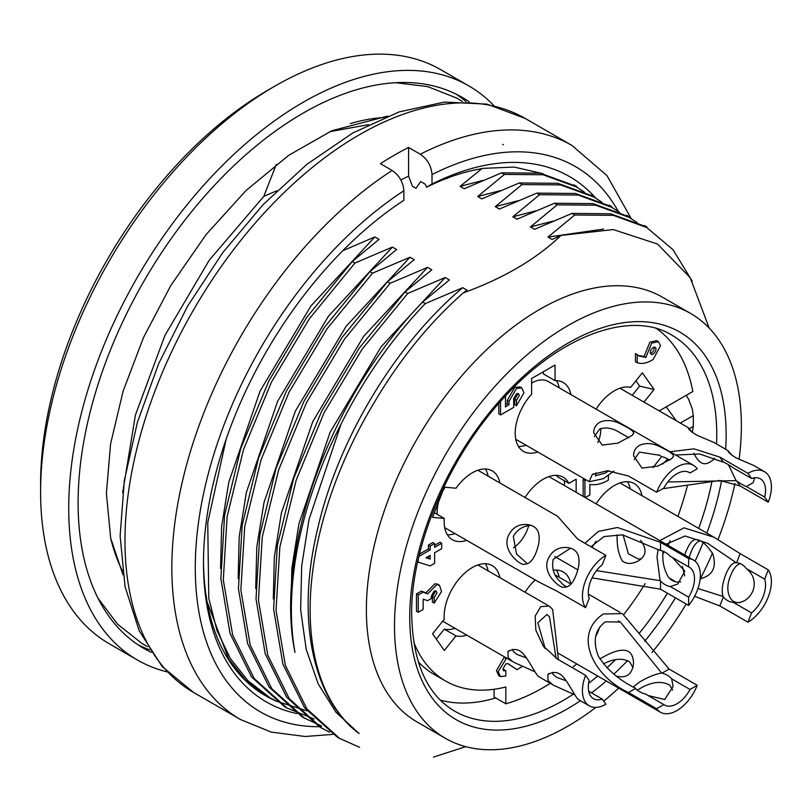 <?xml version="1.0" encoding="UTF-8"?>
<svg xmlns="http://www.w3.org/2000/svg" width="812" height="812" viewBox="0 0 812 812"><rect width="100%" height="100%" fill="white"/><g stroke="black" fill="none" stroke-linecap="round" stroke-linejoin="round"><path stroke-width="1.22" d="M350.307 123.597A280.079 161.7 -60 0 1 384.32 117.486M122.48 571.019A280.079 161.7 -60 0 1 110.757 538.508M275.207 700.583A298.308 172.225 -60 0 1 265.27 695.569A298.308 172.225 -60 0 1 207.09 601.733A298.308 172.225 -60 0 1 203.497 561.021M207.09 601.733L228.629 658.887L245.874 680.456L266.945 696.523L276.08 701.213M306.946 710.845L276.922 701.335M269.625 697.437L247.924 680.689L230.232 658.319L217.027 630.711L208.775 598.312L207.74 522.664L226.213 439.008M400.844 179.929L408.568 176.133L412.516 186.344L415.947 188.333L420.687 181.573L425.366 184.273L426.503 187.227C445.027 178.031 462.931 171.941 480.237 168.967L482.166 168.409L460.11 186.364L464.22 188.739L501.674 172.824L504.414 174.407L477.689 196.514L481.8 198.889L519.254 182.964L521.994 184.557L495.269 206.664L499.38 209.039L536.823 193.114L539.574 194.697L512.839 216.814L516.96 219.189L554.403 203.264L557.154 204.847L530.419 226.954L534.54 229.339L571.983 213.414L574.723 214.997L547.998 237.104L552.109 239.479L561.001 235.439C536.336 259.038 503.775 278.191 463.317 292.878L466.941 290.107L462.728 287.681L425.285 303.607L422.616 302.064L449.361 279.957L445.149 277.531L407.705 293.457L405.036 291.914L431.781 269.817L427.569 267.381L390.136 283.307L387.466 281.764L414.201 259.667L409.989 257.231L372.556 273.157L369.886 271.614L396.621 249.517L392.409 247.081L354.976 263.007L352.306 261.474L379.052 239.367L374.839 236.931L342.755 250.746M446.651 178.589L449.351 177.341M368.506 124.642L329.702 131.696M276.313 164.389L263.798 196.362L276.902 190.749M465.743 746.664L433.446 757.099M483.049 180.386L460.11 186.364M482.166 168.409L514.169 167.069L542.923 173.666M374.839 236.931L310.945 305.931L260.084 391.069L228.781 482.247L221.615 526.623L220.58 568.43M422.616 302.064C330.596 396.632 273.989 550.191 294.979 652.472A298.308 172.225 -60 0 1 291.376 609.751A298.308 172.225 -60 0 1 341.091 423.996C364.02 378.493 392.084 338.371 425.285 303.607M405.036 291.914L359.483 347.8L321.643 411.258L293.65 478.451L277.318 545.664L273.603 609.02L282.901 664.125L304.53 707.709L337.315 737.134M359.665 747.344L339.599 738.402L306.936 708.957L285.367 665.373L276.029 610.299L279.846 547.156L296.218 480.075L324.161 412.597L362.122 349.221L407.705 293.457M387.466 281.764L341.903 337.65L304.064 401.108L276.07 468.311L259.749 535.544L256.024 598.84L265.209 653.761L286.727 697.275L319.573 726.872L322.303 728.496M329.621 732.241L322.019 728.252L289.356 698.817L267.787 655.223L258.449 600.159L262.266 537.006L278.648 469.925L306.591 402.447L344.542 339.071L390.136 283.307M369.886 271.614L324.323 327.5L286.484 390.968L258.49 458.161L242.169 525.394L238.444 588.7L247.63 643.611L269.148 687.135L301.993 716.722L304.723 718.346M321.643 726.07L304.439 718.102L271.787 688.667L250.208 645.083L240.87 590.009L244.686 526.856L261.068 459.775L289.011 392.297L326.962 328.921L372.556 273.157M352.306 261.474L306.743 317.35L268.904 380.818L240.92 448.011L224.589 515.255L220.864 578.55L230.05 633.462L251.578 676.985L284.413 706.572L287.143 708.196M314.112 718.985L286.869 707.962L254.207 678.517L232.628 634.933L223.3 579.859L227.116 516.706L243.488 449.635L271.431 382.147L309.382 318.771L354.976 263.007M643.987 225.939L610.604 213.769L571.983 213.414M574.723 214.997L613.344 215.353L646.728 227.522L673.026 249.72L692.332 281.317M626.407 215.789L593.024 203.619L554.403 203.264M557.154 204.847L595.775 205.203L629.148 217.372L637.207 222.63M608.838 205.639L575.444 193.469L536.823 193.114M539.574 194.697L578.195 195.053L611.568 207.222L619.637 212.48M591.258 195.489L557.864 183.319L519.254 182.964M521.994 184.557L560.615 184.903L593.988 197.072L602.057 202.33M573.678 185.339L540.295 173.169L501.674 172.824M504.414 174.407L543.035 174.753L576.418 186.922L584.478 192.18M503.369 144.749L502.689 144.363M595.846 707.404A245.275 141.613 -60 0 1 445.301 738.27L417.175 722.03A245.275 141.613 -60 0 1 366.374 609.751A245.275 141.613 -60 0 1 473.447 362.913A245.275 141.613 -60 0 1 662.45 297.202L690.576 313.432A245.275 141.613 -60 0 1 739.113 459.227M462.728 287.681C395.688 343.983 338.015 439.069 317.675 528.713C295.801 617.932 312.376 699.305 359.127 733.561A285.053 164.572 -60 0 1 310.133 609.751A285.053 164.572 -60 0 1 374.373 402.275C399.93 359.097 429.578 322.628 463.317 292.878M359.127 733.561L335.955 712.236L318.142 683.785L306.195 649.275L300.643 609.751L301.688 565.954L309.017 519.507L341.091 423.996M709.18 328.089L690.23 277.765L657.517 244.036L613.253 229.563L561.001 235.439M122.663 492.752L135.381 415.145L164.968 335.366L209.263 260.175L263.798 196.362M445.301 738.27A245.275 141.613 -60 0 1 394.5 625.981A245.275 141.613 -60 0 1 501.562 379.153A245.275 141.613 -60 0 1 690.576 313.432M734.951 483.444A245.275 141.613 -60 0 1 718.001 539.625M712.449 553.155A245.275 141.613 -60 0 1 700.35 578.753M686.211 604.047A245.275 141.613 -60 0 1 652.006 652.483M618.632 688.109A245.275 141.613 -60 0 1 603.732 701.152M495.716 697.955A217.098 125.342 -60 0 1 440.327 700.096M686.282 395.282L688.667 399.443L692.392 409.268L693.255 415.612A217.098 125.342 -60 0 1 693.255 426.442L692.352 432.512M666.216 406.863L676.305 420.758M500.446 190.607L477.689 196.514M518.107 200.716L495.269 206.664M535.727 210.856L512.839 216.814M553.175 221.057L530.419 226.954M603.6 229.075L547.998 237.104M445.149 277.531L381.092 346.836L330.119 432.248L298.938 523.77L291.843 568.309L290.95 610.066M392.409 247.081L328.545 316.091L277.663 401.209L246.381 492.387L239.205 536.773L238.16 578.56M409.989 257.231L346.145 326.272L295.263 411.308L264.002 502.516L256.795 546.953L255.729 588.629M427.569 267.381L363.644 336.341L312.782 421.58L281.449 512.727L274.334 557.022L273.309 598.972M494.112 689.276L494.112 697.031L505.825 703.791L505.825 686.982A195.56 112.909 -60 0 1 445.555 681.004A195.56 112.909 -60 0 1 413.744 642.17M418.231 661.75A195.56 112.909 120 0 0 433.831 674.234L445.555 681.004M586 479.831L584.934 480.45L584.934 497.391M585.269 497.583L589.857 494.934L589.857 484.378C595.47 485.414 601.641 484.013 608.371 480.186L608.371 475.436M584.934 480.45L583.168 479.435L584.244 478.816M583.168 496.376L583.168 479.435M650.493 353.393A3.979 2.294 120 0 0 653.386 350.946A3.979 2.294 120 0 0 654.066 347.211M653.163 347.556A3.979 2.294 -60 0 1 655.193 347.394A3.979 2.294 -60 0 1 655.162 351.941A3.979 2.294 -60 0 1 651.234 354.286A3.979 2.294 -60 0 1 650.544 351.129A3.979 2.294 -60 0 1 653.163 347.556M653.163 359.472L660.552 345.668L658.39 341.659L651.65 343.182L645.895 357.442L639.186 356.072L637.217 354.6L637.217 362.72C641.896 364.294 647.205 363.208 653.163 359.472M645.895 357.442L644.139 356.427L649.894 342.167L656.634 340.644L658.39 341.659M637.217 354.6L635.461 353.585L635.461 361.705L637.217 362.72M638.333 355.524L644.139 356.427M500.557 401.473L500.557 414.962L513.681 407.38L513.681 398.722L516.493 393.85L518.482 393.658L519.304 395.474L516.493 400.346L516.493 405.756L523.994 392.764L521.801 387.913L516.493 388.44L508.992 401.432L508.992 404.68L505.48 406.974L505.48 396.063M500.557 414.962L498.801 413.947L498.801 403.462M516.493 400.346L514.737 399.331L517.548 394.459L517.396 393.505M516.493 405.756L514.737 404.741L514.737 399.331M508.992 404.68L507.236 403.665L507.236 400.417L514.737 387.425L520.035 386.898L521.801 387.913M505.48 404.812L507.236 403.665M426.462 557.468L428.421 558.088L428.421 556.332M425.965 557.753L430.187 555.317L430.187 559.103L425.965 557.753M418.231 559.417L418.231 562.219L430.187 565.873L434.633 563.305L434.633 552.749L441.667 548.689L441.667 543.279L434.633 547.339L434.633 543.543L430.187 546.121L430.187 549.907L418.931 556.403M418.231 562.219L417.672 561.904M430.187 549.907L428.421 548.892L428.421 545.106L432.877 542.528L434.633 543.543M419.499 554.048L428.421 548.892M430.187 546.121L428.421 545.106M441.667 543.279L439.911 542.264L434.633 545.309M430.187 559.103L428.421 558.088M418.231 594.963L418.231 612.289L416.475 611.274L416.475 593.948L421.398 591.106L425.843 592.872L434.927 583.747L437.709 584.183L439.465 585.198L436.683 584.762L427.609 593.887L423.153 592.121L418.231 594.963L416.475 593.948M418.231 612.289L423.153 609.447L423.153 599.165L427.609 600.647L431.355 598.485L431.355 596.049L434.166 591.177L436.156 590.984L436.978 592.801L434.166 597.673L434.166 603.083L441.555 591.603L439.465 585.198M434.166 597.673L432.41 596.658L435.222 591.786L435.07 590.832M434.166 603.083L432.41 602.068L432.41 596.658M427.609 593.887L425.843 592.872M423.153 592.121L421.398 591.106M506.587 658.096L498.213 671.656L500.446 676.589L505.825 676.051L505.825 670.641L503.755 670.844L502.902 668.946L505.825 663.871L508.058 663.668L516.96 669.626L521.649 666.916L521.649 665.992M505.825 658.461L504.069 657.446L504.831 657.081M500.446 676.589L498.69 675.574L496.457 670.641L504.069 657.446M503.075 670.001L504.069 669.626L505.825 670.641M516.96 669.626L507.622 663.546M641.937 495.635A39.778 22.959 120 0 0 634.253 483.546A39.778 22.959 120 0 0 596.109 503.836M630.213 488.865A39.778 22.959 120 0 0 627.514 481.689M635.928 380.818L639.643 386.106L654.086 389.486L642.363 372.82L630.65 387.385A39.778 22.959 120 0 0 596.109 409.116M543.329 371.784L543.329 373.865L555.053 380.635L555.053 365.014L531.606 378.544L531.606 394.165A39.778 22.959 120 0 0 523.446 451.37A39.778 22.959 120 0 0 537.747 451.979M570.897 394.561A39.778 22.959 120 0 0 563.213 382.482A39.778 22.959 120 0 0 555.053 380.635M518.462 446.458A39.778 22.959 120 0 0 526.034 445.209M559.174 387.801A39.778 22.959 120 0 0 556.474 380.625M499.857 482.937A39.778 22.959 120 0 0 492.173 470.848A39.778 22.959 120 0 0 456.009 488.215L444.296 487.17L432.573 517.376L444.286 518.421A39.778 22.959 120 0 0 452.406 539.747A39.778 22.959 120 0 0 466.707 540.345M434.39 512.707L444.286 518.421M447.422 534.834A39.778 22.959 120 0 0 454.994 533.586M488.134 476.177A39.778 22.959 120 0 0 485.434 469.001M499.857 577.657A39.778 22.959 120 0 0 492.173 565.578A39.778 22.959 120 0 0 460.323 577.545A39.778 22.959 120 0 0 444.286 619.231L432.573 633.796L444.296 650.473L456.009 635.897A39.778 22.959 120 0 0 466.707 635.075M454.994 628.305A39.778 22.959 120 0 1 444.286 629.138L456.009 635.897M488.134 570.897A39.778 22.959 120 0 0 485.434 563.721M570.897 584.011A39.778 22.959 120 0 0 563.213 571.922A39.778 22.959 120 0 0 553.145 570.268M535.25 579.92A39.778 22.959 120 0 0 525.059 592.212M559.174 577.241A39.778 22.959 120 0 0 556.474 570.065M564.421 480.765L564.421 485.546M576.144 492.316L576.144 479.171L568.897 483.353A39.778 22.959 -60 0 0 563.213 477.202A39.778 22.959 -60 0 0 525.059 497.492M556.474 475.345A39.778 22.959 120 0 1 557.174 476.583L568.897 483.353M656.685 328.677A215.444 124.388 -60 0 1 692.829 391.506L659.232 410.902M687.297 486.043A215.444 124.388 -60 0 1 677.898 516.402M645.205 583.625A215.444 124.388 -60 0 1 623.819 614.522M576.784 663.952A215.444 124.388 -60 0 1 572.267 667.647M550.313 683.339A215.444 124.388 -60 0 1 505.825 703.791M643.967 402.082L654.086 389.486M632.243 395.312L639.643 386.106M444.286 629.138L436.288 639.085M613.801 471.082L603.407 478.674L589.106 481.77L592.273 474.462L607.396 470.747L628.498 476.005L656.624 492.234A33.15 19.133 -60 0 1 693.499 465.347L548.181 381.457A33.15 19.133 120 0 0 531.606 383.091M442.763 621.129A33.15 19.133 120 0 0 444.002 621.962L511.864 661.141M445.037 487.241A33.15 19.133 120 0 0 442.601 491.524M438.551 501.968A33.15 19.133 120 0 0 437.221 514.341M754.632 477.771L753.242 482.632L746.329 486.51L764.66 497.096A24.857 14.352 120 0 0 760.387 478.867A24.857 14.352 120 0 0 751.557 478.451L733.236 467.874A19.884 4.202 -141.2 0 0 723.187 462.038M723.096 462.109L699.731 453.999L675.574 455.004M667.829 459.044L662.551 464.129M667.809 481.963L736.119 480.623L728.394 464.677M714.54 458.049L713.555 459.643C708.571 463.084 701.629 469.214 693.844 453.218M736.129 480.623L736.464 480.856A19.884 4.202 -141.2 0 0 746.329 486.51M764.66 497.096L768.264 502.212L740.138 485.972L719.889 480.491L662.754 488.702M669.951 451.756L693.895 448.843L719.838 457.095L747.964 473.335L751.557 478.451M747.964 473.335A33.15 19.133 -60 0 1 764.539 471.691A33.15 19.133 -60 0 1 768.264 502.212M653.01 467.61L661.658 456.527M764.539 471.691L753.759 465.469L736.342 458.019C730.526 454.426 727.775 451.99 728.07 450.68L731.967 455.339M745.416 474.908L750.207 477.669M752.501 478.166L754.703 478.106M728.1 450.66L713.91 442.469L696.493 435.009C690.687 431.426 687.937 428.98 688.231 427.68L692.118 432.329M595.927 541.259A24.857 14.352 -60 0 1 591.867 547.268M672.437 557.529L684.81 571.171L677.776 584.001L670.316 586.558L688.637 597.135A24.857 14.352 120 0 0 689.347 567.243A24.857 14.352 120 0 0 688.637 566.877L670.316 556.301A19.884 11.48 -120 0 0 660.308 550.424M660.308 550.516L622.591 534.854L604.118 536.529L590.984 546.76M596.536 570.633L660.105 580.661L656.999 556.971L658.035 549.815L659.182 549.876M640.617 540.416C647.245 549.206 646.393 556.088 638.049 561.082C631.492 564.33 626.194 564.218 622.185 560.747C618.419 554.007 616.744 545.37 617.161 534.834M660.105 580.661L660.389 580.956A19.884 11.48 -120 0 0 670.316 586.558M688.637 597.135L688.637 605.447L660.511 589.207L592.07 577.85M584.924 543.269L598.403 531.403L617.455 527.495L660.511 542.335L688.637 558.575L688.637 566.877M688.637 558.575A33.15 19.133 -60 0 1 693.499 560.067A33.15 19.133 -60 0 1 688.637 605.447M662.927 551.135L662.856 553.591C662.389 561.863 664.155 569.588 668.185 576.764C671.362 581.057 675.554 582.742 680.76 581.839M623.119 534.935L628.346 553.764L638.374 559.092L641.175 558.788M670.052 540.64A24.857 14.352 -60 0 1 668.103 545.41M664.328 551.764A24.857 14.352 -60 0 1 662.856 553.672M764.66 579.139L746.329 568.562C763.097 581.575 750.471 605.955 733.236 602.331L751.557 612.908A24.857 14.352 120 0 0 764.66 579.139L768.264 569.872A33.15 19.133 -60 0 1 747.964 622.185L719.838 605.945L694.625 596.292M736.332 562.787L707.526 543.218L685.074 536.011L666.073 544.233M697.975 588.507L723.015 596.434C721.411 590.821 722.294 583.615 725.684 574.825C729.064 566.411 732.597 562.361 736.271 562.675M668.946 577.779L675.787 581.899M684.709 554.992L685.846 551.825C689.347 543.198 692.9 539.148 696.523 539.655C701.182 539.909 706.602 544.629 712.784 553.814C716.884 567.344 712.682 575.667 700.167 578.794M684.749 575.921L682.405 566.37M723.025 596.434L723.248 596.739A19.884 15.682 -84.9 0 0 732.901 602.301A19.884 15.682 -84.9 0 0 733.236 602.331M751.557 612.908L747.964 622.185M746.329 568.562A19.884 15.682 -84.9 0 0 736.372 562.675M659.791 540.609L684.008 527.841L714.093 537.29L740.138 553.632L768.264 569.872M740.331 563.68C736.626 564.675 733.439 568.542 730.759 575.282C723.959 590.73 730.353 602.139 736.443 602.271M700.035 540.822C696.523 541.99 693.478 545.816 690.921 552.282L689.144 557.55M600.718 428.543A24.857 14.352 -60 0 1 597.886 442.55M688.637 472.158L690.027 472.96A24.857 14.352 120 0 0 689.347 472.523A24.857 14.352 120 0 0 663.82 488.083L656.624 492.234M628.935 437.82L619.546 432.41C612.441 428.015 605.782 426.909 599.581 429.101L594.364 436.582M658.491 454.771L661.486 456.476L659.344 455.227L639.42 452.101L634.233 459.673M596.079 472.696L595.399 475.802L605.346 473.02L608.878 470.737M661.496 456.486L661.881 456.577A19.884 11.48 180 0 1 669.626 460.282M690.027 472.96L697.224 468.798A33.15 19.133 -60 0 0 693.499 465.347M639.42 445.341C646.352 442.337 653.924 443.19 662.156 447.889C669.261 451.269 673.057 453.959 673.564 455.979L672.103 458.333L657.69 466.149L641.998 468.067L633.624 455.857C633.441 451.523 635.37 448.021 639.42 445.341M599.581 422.331C606.503 419.327 614.085 420.18 622.317 424.889C629.412 428.269 633.218 430.959 633.725 432.969L632.264 435.323L617.851 443.149L602.159 445.067L593.785 432.857C593.592 428.523 595.531 425.011 599.581 422.331M602.281 699.091L605.884 704.207A33.15 19.133 -60 0 1 589.309 705.851A33.15 19.133 -60 0 1 585.584 675.34L589.187 680.456A24.857 14.352 120 0 0 593.45 698.675A24.857 14.352 120 0 0 602.281 699.091L588.68 691.235M556.078 658.268L549.531 616.887L546.963 614.501L537.848 622.794L545.217 648.615M552.302 672.356L553.155 674.437L556.788 677.421L566.208 680.801M512.463 649.356L513.316 651.437L516.95 654.431L526.44 657.903M585.584 675.34L557.458 659.1L543.126 645.855L535.839 630.183L535.179 616.044L540.731 606.635L549.206 606.046L552.667 609.457L558.412 659.648M574.835 694.828L553.114 685.044L548.09 680.75L547.765 674.549C554.322 670.905 559.844 672.184 564.32 678.355C568.704 683.328 576.185 698.442 578.55 699.599M534.996 671.828L513.275 662.044L508.241 657.74L507.926 651.549C514.483 647.905 519.995 649.174 524.471 655.355C528.856 660.329 536.346 675.442 538.701 676.599M599.54 627.321A24.857 14.352 -60 0 1 595.734 636.303M661.689 673.107L620.358 622.012L605.346 621.87C594.912 629.564 592.567 640.972 598.302 656.106C606.868 669.545 619.191 680.212 635.278 688.109L635.461 688.343A19.884 11.48 0 0 0 645.489 694.006L663.82 704.593A24.857 14.352 120 0 0 664.49 705.019A24.857 14.352 120 0 0 690.027 689.459L671.697 678.883L673.087 686.516L664.693 699.497L648.149 695.539M634.395 687.602L633.756 686.587L639.42 682.141C647.144 677.462 654.584 674.396 661.729 672.955M599.895 658.958C615.983 649.143 633.299 643.835 633.533 663.688C632.03 674.528 626.275 678.649 616.278 676.041M663.82 704.593L656.624 708.744L628.498 692.504C594.079 676.903 571.79 634.751 603.407 613.994L622.368 613.588L669.098 669.068L697.224 685.308L690.027 689.459M697.224 685.308A33.15 19.133 -60 0 1 660.349 712.195A33.15 19.133 -60 0 1 656.624 708.744M671.697 678.883A19.884 11.48 -0 0 0 661.77 673.057M672.661 690.058L669.717 685.155C661.394 680.557 651.295 681.806 639.42 688.911L637.308 690.17M633.025 667.748L629.879 662.156C623.037 657.822 614.207 658.4 603.397 663.891M513.417 547.806A24.857 14.352 120 0 0 527.353 529.657A24.857 14.352 120 0 0 528.663 525.668M605.884 555.367L602.281 564.634A24.857 14.352 120 0 0 589.187 598.403L585.584 607.68A33.15 19.133 -60 0 1 605.884 555.367L577.758 539.127L557.59 516.29L477.872 470.249M570.552 548.212L553.155 559.417C551.51 568.836 554.078 576.408 560.848 582.123M531.099 525.344C523.05 525.882 517.122 529.576 513.316 536.417L516.554 554.068L527.424 563.731M566.837 586.883A19.884 15.682 95.1 0 1 560.808 582.153M444.722 527.658L538.863 582.011L557.458 591.441L585.584 607.68M548.09 558.961C552.201 550.475 558.727 546.699 567.669 547.613C576.896 548.882 580.509 555.347 578.489 567.009C575.16 580.834 570.298 587.563 563.904 587.198C561.589 589.116 541.513 574.612 548.09 558.961M508.241 535.961C512.362 527.475 518.888 523.689 527.82 524.613C537.057 525.882 540.66 532.347 538.65 544.01C535.311 557.824 530.449 564.553 524.055 564.198C521.74 566.116 501.664 551.602 508.241 535.961M426.503 187.227L432.004 184.04A303.282 175.098 -60 0 1 595.683 198.087M296.827 713.535A303.282 175.098 -60 0 1 203.487 563.061A303.282 175.098 -60 0 1 403.879 200.28L403.879 190.779C403.188 182.162 399.281 175.382 392.155 170.459L380.442 163.699A331.448 191.368 -60 0 1 408.568 147.459L420.281 154.219A331.448 191.368 -60 0 1 571.942 145.439L525.07 118.379A331.448 191.368 -60 0 0 193.621 309.737A331.448 191.368 -60 0 0 193.621 692.474L162.258 666.652L139.167 630.782L125.068 586.66L120.125 536.021L124.317 480.633L137.35 422.453L158.705 363.583L187.552 306.236L222.792 252.583L263.098 204.654L306.966 164.268L352.834 132.955L399.159 111.904L444.418 102.068L487.027 104.129L525.07 118.379M432.004 184.04L432.004 174.55C431.314 165.922 427.406 159.142 420.281 154.219M408.568 176.133L408.568 147.459M264.479 695.001L274.009 699.863M167.13 671.879A331.448 191.368 -60 0 1 137.37 659.994L109.244 643.754A331.448 191.368 -60 0 1 40.6 492.021L40.6 483.901A321.511 185.623 -60 0 1 267.94 90.142L274.974 86.082A331.448 191.368 -60 0 1 440.703 69.659L468.818 85.899A331.448 191.368 -60 0 1 493.99 105.722M40.6 492.021A331.448 191.368 -60 0 1 274.974 86.082M137.37 659.994A331.448 191.368 -60 0 1 68.726 508.261A331.448 191.368 -60 0 1 213.404 174.702A331.448 191.368 -60 0 1 468.818 85.899M151.245 652.33A318.192 183.715 -60 0 1 143.998 648.514A318.192 183.715 -60 0 1 78.104 502.851A318.192 183.715 -60 0 1 216.997 182.629A318.192 183.715 -60 0 1 462.19 97.379A318.192 183.715 -60 0 1 469.123 101.754M456.222 94.182A318.192 183.715 -60 0 1 466.047 101.571M149.56 649.762A318.192 183.715 -60 0 1 138.253 644.941M580.448 700.736A223.726 129.169 -60 0 1 409.735 617.191A223.726 129.169 -60 0 1 574.196 339.71A223.726 129.169 -60 0 1 725.644 449.239M721.604 480.552A223.726 129.169 -60 0 1 706.836 533.098M703.101 542.741A223.726 129.169 -60 0 1 695.072 561.173M675.432 597.815A223.726 129.169 -60 0 1 644.637 641.338M627.646 660.552A223.726 129.169 -60 0 1 613.842 674.173M606.259 680.963A223.726 129.169 -60 0 1 591.512 692.88M573.556 694.067A217.098 125.342 -60 0 1 454.7 711.16C427.071 694.95 412.729 662.724 411.674 614.481C410.862 545.958 449.239 455.806 504.922 396.662C562.127 333.661 632.629 310.438 671.798 335.133A217.098 125.342 -60 0 1 716.549 443.991M712.043 480.877A217.098 125.342 -60 0 1 698.696 528.399M667.434 593.196A217.098 125.342 -60 0 1 639.46 633.035M615.394 659.77A217.098 125.342 -60 0 1 606.909 667.88M597.683 676.02A217.098 125.342 -60 0 1 588.609 683.328M693.255 415.612L680.324 423.072M689.479 428.624L693.255 426.442M508.992 401.432L507.236 400.417M740.138 485.972L736.565 480.897M723.401 462.16L719.838 457.095M660.511 589.207L660.511 580.966M660.511 550.546L660.511 542.335M719.838 605.945L723.411 596.749M736.575 562.797L740.138 553.632M628.498 692.504L635.644 688.383M661.983 673.178L669.098 669.068M332.829 734.393L305.21 736.494L271.198 732.089L240.494 719.533A331.448 191.368 -60 0 1 187.095 462.982A331.448 191.368 -60 0 1 392.155 170.459M432.004 174.55A314.883 181.797 -60 0 1 618.389 211.597M319.4 726.689A314.883 181.797 -60 0 1 199.62 514.818A314.883 181.797 -60 0 1 403.879 190.779M269.543 698.036L266.884 696.493M339.883 738.636L337.153 737.063M646.931 227.005L644.292 225.472M629.351 216.855L626.712 215.332M611.771 206.705L609.132 205.182M594.201 196.555L591.552 195.032M576.621 186.405L573.972 184.882M688.251 427.65L619.952 388.217M693.499 560.067L548.912 476.593M577.88 569.872L554.728 556.504M714.093 537.29L619.952 482.937M592.283 474.492L593.572 473.751M673.371 455.979L673.371 456.689M633.533 432.969L633.533 433.689M588.517 481.283L515.762 439.282M544.7 647.966L543.187 645.814M547.988 674.731L549.024 673.452M508.15 651.731L509.185 650.442M547.846 605.366L477.872 564.969M589.309 705.851L578.53 699.629M551.713 684.151L538.691 676.629M620.307 622.104L618.287 620.936M620.033 612.38L588.355 594.09M571.019 584.082L555.225 574.967M660.349 712.195L557.753 652.96M240.494 719.533L193.621 692.474M631.228 218.621L607.031 175.676L571.942 145.439M395.647 82.702L427.751 86.63L456.851 98.13L462.393 101.439M147.622 646.656L142.212 643.642L117.557 624.164L98.008 598.211M122.998 574.744L110.676 538.102L106.392 493.381L110.594 443.88L123.119 391.14L143.48 337.569L170.814 285.53L206.065 234.607L246.066 190.475L288.767 155.285L331.834 130.742L387.811 116.075"/></g></svg>
